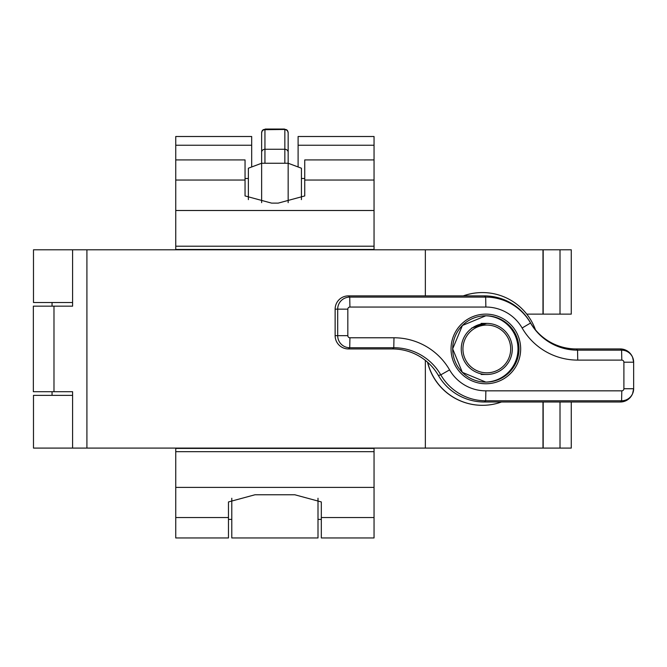<?xml version="1.0" encoding="UTF-8"?>
<svg xmlns="http://www.w3.org/2000/svg" width="667" height="667" viewBox="0 0 667 667"><rect width="100%" height="100%" fill="white"/><g stroke="black" fill="none" stroke-linecap="round" stroke-linejoin="round"><path stroke-width="1" d="M571.269 402.001L571.269 448.091L33.483 448.091L33.483 395.364L72.595 395.364M72.595 302.518L33.483 302.518L33.483 249.792L571.269 249.792L571.269 314.124L560.013 314.124L560.013 249.792M72.595 448.091L72.595 391.721L33.35 391.721L33.35 306.161L72.595 306.161L72.595 249.792M543.18 448.091L543.18 402.001M542.988 448.091L542.988 402.001M526.763 314.124L543.18 314.124L543.18 249.792M543.18 314.124L560.013 314.124M542.988 314.124L542.988 249.792M425.354 448.091L425.354 360.38M425.354 295.881L425.354 249.792M486.81 372.82A23.879 23.87 90 0 0 510.68 348.941A23.879 23.87 90 0 0 486.81 325.062A23.879 23.87 90 0 0 462.94 348.941A23.879 23.87 90 0 0 486.81 372.82M486.777 323.403A25.538 25.529 -90 0 1 512.306 348.941A25.538 25.529 -90 0 1 486.777 374.479A25.538 25.529 -90 0 1 461.247 348.941A25.538 25.529 -90 0 1 486.777 323.403L471.694 328.006L486.251 323.403L481.132 323.403M481.132 374.479L486.777 374.479M501.476 402.001A56.37 56.361 -90 0 1 427.68 362.331M463.382 295.881A56.37 56.361 -90 0 1 482.433 292.571L482.308 292.571A56.37 56.361 -90 0 0 463.257 295.881M482.433 405.319L482.308 405.319A56.37 56.361 -90 0 1 427.522 362.189M482.433 292.571A56.37 56.361 -90 0 1 535.468 329.848M621.794 390.837A2.101 2.101 90 0 0 623.895 388.736L623.895 362.206A2.101 2.101 90 0 0 621.794 360.105L577.739 360.105A64.224 64.215 -90 0 1 522.128 327.997A41.896 41.888 90 0 0 485.859 307.045L349.925 307.045A2.101 2.101 90 0 0 347.824 309.146L347.824 335.676A2.101 2.101 90 0 0 349.925 337.777L393.98 337.777A64.224 64.215 -90 0 1 449.583 369.885A41.896 41.888 90 0 0 485.859 390.837L621.794 390.837L621.602 400.784L485.668 400.784A51.843 51.826 -90 0 1 440.787 374.862A54.277 54.269 90 0 0 393.788 347.724L349.733 347.724A12.048 12.048 -90 0 1 337.694 335.676L337.694 309.146A12.048 12.048 -90 0 1 349.733 297.098L485.668 297.098A51.843 51.826 -90 0 1 530.557 323.02A54.277 54.269 90 0 0 577.555 350.158L621.602 350.158A12.048 12.048 -90 0 1 632.591 357.27L632.366 356.77A13.265 13.265 90 0 0 620.268 348.941L576.213 348.941A53.06 53.052 -90 0 1 530.273 322.411A53.06 53.052 90 0 0 484.334 295.881L348.399 295.881A13.265 13.265 90 0 0 335.134 309.146L335.134 335.676A13.265 13.265 90 0 0 348.399 348.941L392.454 348.941A53.06 53.052 -90 0 1 438.394 375.471A53.06 53.052 90 0 0 484.334 402.001L620.268 402.001A13.265 13.265 90 0 0 632.366 394.172L632.591 393.672A12.048 12.048 -90 0 1 621.602 400.784L620.268 402.001M485.334 382.099A33.158 33.158 90 0 0 518.001 348.941A33.158 33.158 90 0 0 485.334 315.783M175.746 537.961L175.746 517.534L228.473 517.534L228.473 537.961L175.746 537.961M374.045 517.534L374.045 537.961L321.319 537.961L321.319 517.534L374.045 517.534L374.045 448.091M321.319 517.534L321.319 501.943L294.789 494.764L255.002 494.764L228.473 501.943L228.473 517.534M175.746 517.534L175.746 448.091M175.746 249.792L175.746 180.04L245.047 180.04L245.047 159.922L175.746 159.922L175.746 136.502L251.684 136.502L251.684 166.967M175.746 180.04L175.746 159.922M245.047 180.04L245.047 195.94L271.577 203.118L278.214 203.118L304.744 195.94L304.744 159.922L374.045 159.922L374.045 136.502L298.107 136.502L298.107 166.967M374.045 249.792L374.045 159.922M175.746 448.424L374.045 448.424M175.746 249.458L374.045 249.458M231.782 498.249L231.782 537.961L318.001 537.961L318.001 498.249M288.161 202.651L288.161 132.716L288.161 163.24L261.631 163.24L261.631 132.716A3.318 3.035 180 0 1 264.949 129.69L264.949 149.266L284.842 149.266L284.842 129.69A3.318 3.035 -0 0 1 288.161 132.716L287.402 130.499A3.318 2.901 -37.2 0 1 287.402 130.499A3.318 2.901 -37.2 0 1 287.852 131.449M261.631 202.651L261.631 163.24L248.366 168.217L248.366 199.633M301.426 199.633L301.426 168.217L288.161 163.24M284.842 129.69L284.425 129.039L265.366 129.039L265.024 129.465A3.318 2.901 -142.8 0 0 262.389 130.49A3.318 2.901 -142.8 0 0 262.381 130.499A3.318 2.901 -142.8 0 0 261.931 131.449M284.425 129.039L287.402 130.49A3.318 2.901 -37.2 0 0 284.759 129.465L264.949 129.69M321.319 519.393L318.001 519.393M231.782 519.393L228.473 519.393M304.744 178.498L301.426 178.498M248.366 178.498L245.047 178.498M560.013 448.091L560.013 402.001M53.985 391.721L53.985 306.161M86.91 448.091L86.91 249.792M485.859 314.124A34.817 34.809 -90 0 1 520.669 348.941A34.817 34.809 -90 0 1 485.859 383.758A34.817 34.809 -90 0 1 451.042 348.941A34.817 34.809 -90 0 1 485.859 314.124M485.826 382.099A33.158 33.158 90 0 0 518.984 348.941A33.158 33.158 90 0 0 485.826 315.783A33.158 33.158 90 0 0 452.668 348.941A33.158 33.158 90 0 0 485.826 382.099L462.348 372.361L452.668 348.849L462.414 325.463L485.826 315.783M485.859 390.837L485.668 400.784L484.334 402.001M449.583 369.885L440.787 374.862L438.394 375.471M633.65 388.736L633.65 362.206L632.591 357.27A12.048 12.048 -90 0 1 633.65 362.206L633.65 388.736A12.048 12.048 -90 0 1 632.591 393.672L633.65 388.736L623.895 388.736M621.794 360.105L621.602 350.158L620.268 348.941M577.739 360.105L577.555 350.158L576.213 348.941M522.128 327.997L530.557 323.02L530.273 322.411M485.859 307.045L485.668 297.098L484.334 295.881M349.925 307.045L349.733 297.098L348.399 295.881M347.824 309.146L335.134 309.146M347.824 335.676L335.134 335.676M349.925 337.777L349.733 347.724L348.399 348.941M393.98 337.777L393.788 347.724L392.454 348.941M633.65 362.206L623.895 362.206M175.746 487.394L374.045 487.394M304.744 180.04L374.045 180.04M175.746 210.497L374.045 210.497M175.746 451.676L374.045 451.676M175.746 246.206L374.045 246.206M298.107 145.239L374.045 145.239M175.746 145.239L251.684 145.239M284.842 163.24L284.842 149.266A3.318 3.035 -0.7 0 1 288.161 152.293M261.631 152.293A3.318 3.035 180 0 1 264.949 149.266L264.949 163.24M52.051 302.518L52.051 306.161M52.051 391.721L52.051 395.364M265.366 129.039L262.389 130.49L261.631 132.716"/></g></svg>
